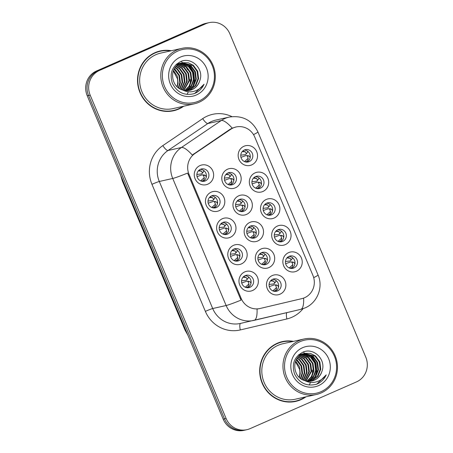 <?xml version="1.0" encoding="UTF-8"?>
<svg xmlns="http://www.w3.org/2000/svg" width="453" height="453" viewBox="0 0 453 453"><rect width="100%" height="100%" fill="white"/><g stroke="black" fill="none" stroke-linecap="round" stroke-linejoin="round"><path stroke-width="0.68" d="M241.387 263.923A10.108 9.672 -102.6 0 1 228.606 258.516A10.108 9.672 -102.6 0 1 233.561 245.316A10.108 9.672 -102.6 0 1 246.341 250.724A10.108 9.672 -102.6 0 1 241.387 263.923M233.952 249.042A6.319 6.042 77.4 0 0 237.78 261.024A6.319 6.042 77.4 0 0 242.145 252.972A6.319 6.042 77.4 0 0 233.952 249.042M230.209 237.338A10.108 9.672 -102.6 0 1 217.429 231.925A10.108 9.672 -102.6 0 1 222.389 218.725A10.108 9.672 -102.6 0 1 235.164 224.139A10.108 9.672 -102.6 0 1 230.209 237.338M222.78 222.457A6.319 6.042 77.4 0 0 226.608 234.439A6.319 6.042 77.4 0 0 230.968 226.387A6.319 6.042 77.4 0 0 222.78 222.457M219.031 210.753A10.108 9.672 -102.6 0 1 206.257 205.339A10.108 9.672 -102.6 0 1 211.211 192.14A10.108 9.672 -102.6 0 1 223.992 197.553A10.108 9.672 -102.6 0 1 219.031 210.753M211.602 195.872A6.319 6.042 77.4 0 0 215.43 207.853A6.319 6.042 77.4 0 0 219.79 199.801A6.319 6.042 77.4 0 0 211.602 195.872M207.859 184.161A10.108 9.672 -102.6 0 1 195.079 178.754A10.108 9.672 -102.6 0 1 200.033 165.555A10.108 9.672 -102.6 0 1 212.814 170.962A10.108 9.672 -102.6 0 1 207.859 184.161M200.43 169.286A6.319 6.042 77.4 0 0 204.252 181.262A6.319 6.042 77.4 0 0 208.618 173.216A6.319 6.042 77.4 0 0 200.43 169.286M252.559 290.509A10.108 9.672 -102.6 0 1 239.784 285.101A10.108 9.672 -102.6 0 1 244.739 271.902A10.108 9.672 -102.6 0 1 257.519 277.31A10.108 9.672 -102.6 0 1 252.559 290.509M245.13 275.628A6.319 6.042 77.4 0 0 248.957 287.61A6.319 6.042 77.4 0 0 253.318 279.558A6.319 6.042 77.4 0 0 245.13 275.628M268.918 267.576A10.108 9.672 -102.6 0 1 256.143 262.168A10.108 9.672 -102.6 0 1 261.098 248.969A10.108 9.672 -102.6 0 1 273.878 254.376A10.108 9.672 -102.6 0 1 268.918 267.576M261.489 252.695A6.319 6.042 77.4 0 0 265.316 264.677A6.319 6.042 77.4 0 0 269.677 256.625A6.319 6.042 77.4 0 0 261.489 252.695M257.746 240.99A10.108 9.672 -102.6 0 1 244.965 235.577A10.108 9.672 -102.6 0 1 249.92 222.378A10.108 9.672 -102.6 0 1 262.7 227.791A10.108 9.672 -102.6 0 1 257.746 240.99M250.316 226.109A6.319 6.042 77.4 0 0 254.144 238.091A6.319 6.042 77.4 0 0 258.504 230.039A6.319 6.042 77.4 0 0 250.316 226.109M246.568 214.399A10.108 9.672 -102.6 0 1 233.788 208.992A10.108 9.672 -102.6 0 1 238.748 195.792A10.108 9.672 -102.6 0 1 251.528 201.2A10.108 9.672 -102.6 0 1 246.568 214.399M239.139 199.524A6.319 6.042 77.4 0 0 242.967 211.5A6.319 6.042 77.4 0 0 247.327 203.454A6.319 6.042 77.4 0 0 239.139 199.524M235.396 187.814A10.108 9.672 -102.6 0 1 222.616 182.406A10.108 9.672 -102.6 0 1 227.57 169.207A10.108 9.672 -102.6 0 1 240.35 174.615A10.108 9.672 -102.6 0 1 235.396 187.814M227.961 172.938A6.319 6.042 77.4 0 0 231.789 184.915A6.319 6.042 77.4 0 0 236.149 176.868A6.319 6.042 77.4 0 0 227.961 172.938M280.096 294.161A10.108 9.672 -102.6 0 1 267.315 288.754A10.108 9.672 -102.6 0 1 272.276 275.554A10.108 9.672 -102.6 0 1 285.05 280.962A10.108 9.672 -102.6 0 1 280.096 294.161M272.666 279.28A6.319 6.042 77.4 0 0 276.494 291.262A6.319 6.042 77.4 0 0 280.854 283.21A6.319 6.042 77.4 0 0 272.666 279.28M285.282 244.637A10.108 9.672 -102.6 0 1 272.502 239.229A10.108 9.672 -102.6 0 1 277.457 226.03A10.108 9.672 -102.6 0 1 290.237 231.438A10.108 9.672 -102.6 0 1 285.282 244.637M277.848 229.762A6.319 6.042 77.4 0 0 281.675 241.743A6.319 6.042 77.4 0 0 286.041 233.691A6.319 6.042 77.4 0 0 277.848 229.762M274.105 218.052A10.108 9.672 -102.6 0 1 261.324 212.644A10.108 9.672 -102.6 0 1 266.285 199.445A10.108 9.672 -102.6 0 1 279.059 204.852A10.108 9.672 -102.6 0 1 274.105 218.052M266.675 203.176A6.319 6.042 77.4 0 0 270.503 215.152A6.319 6.042 77.4 0 0 274.863 207.106A6.319 6.042 77.4 0 0 266.675 203.176M262.927 191.466A10.108 9.672 -102.6 0 1 250.152 186.058A10.108 9.672 -102.6 0 1 255.107 172.859A10.108 9.672 -102.6 0 1 267.887 178.267A10.108 9.672 -102.6 0 1 262.927 191.466M255.498 176.591A6.319 6.042 77.4 0 0 259.326 188.567A6.319 6.042 77.4 0 0 263.686 180.521A6.319 6.042 77.4 0 0 255.498 176.591M251.755 164.881A10.108 9.672 -102.6 0 1 238.974 159.473A10.108 9.672 -102.6 0 1 243.929 146.274A10.108 9.672 -102.6 0 1 256.709 151.681A10.108 9.672 -102.6 0 1 251.755 164.881M244.32 150.005A6.319 6.042 77.4 0 0 248.148 161.981A6.319 6.042 77.4 0 0 252.514 153.929A6.319 6.042 77.4 0 0 244.32 150.005M296.455 271.228A10.108 9.672 -102.6 0 1 283.68 265.815A10.108 9.672 -102.6 0 1 288.635 252.615A10.108 9.672 -102.6 0 1 301.415 258.029A10.108 9.672 -102.6 0 1 296.455 271.228M289.025 256.347A6.319 6.042 77.4 0 0 292.853 268.329A6.319 6.042 77.4 0 0 297.213 260.277A6.319 6.042 77.4 0 0 289.025 256.347M230.702 129.303A17.055 16.319 -102.6 0 1 233.199 127.927A17.055 16.319 -102.6 0 1 236.064 126.982A17.055 16.319 -102.6 0 1 254.762 137.049L312.938 275.447A17.055 16.319 -102.6 0 1 301.874 298.623L260.062 308.493A17.055 16.319 -102.6 0 1 259.897 308.527A17.055 16.319 -102.6 0 1 241.194 298.459L189.054 174.416A17.055 16.319 -102.6 0 1 194.92 153.527L230.702 129.303L229.722 129.524L232.264 128.131L236.064 126.982M288.867 256.421A6.319 6.042 -102.6 0 1 291.568 268.465M244.161 150.079A6.319 6.042 -102.6 0 1 246.862 162.123M255.339 176.664A6.319 6.042 -102.6 0 1 258.04 188.708M266.511 203.25A6.319 6.042 -102.6 0 1 269.218 215.294M277.689 229.835A6.319 6.042 -102.6 0 1 280.39 241.879M272.502 279.354A6.319 6.042 -102.6 0 1 275.209 291.404M227.802 173.012A6.319 6.042 -102.6 0 1 230.503 185.056M238.974 199.597A6.319 6.042 -102.6 0 1 241.681 211.642M250.152 226.183A6.319 6.042 -102.6 0 1 252.853 238.227M261.33 252.768A6.319 6.042 -102.6 0 1 264.031 264.818M244.971 275.707A6.319 6.042 -102.6 0 1 247.672 287.751M200.266 169.36A6.319 6.042 -102.6 0 1 202.967 181.404M211.443 195.945A6.319 6.042 -102.6 0 1 214.144 207.989M222.616 222.531A6.319 6.042 -102.6 0 1 225.322 234.575M233.793 249.116A6.319 6.042 -102.6 0 1 236.494 261.166M171.347 50.725A30.634 29.315 77.4 0 0 160.192 50.963A30.634 29.315 77.4 0 0 155.045 52.65A30.634 29.315 77.4 0 0 139.043 90.005A30.634 29.315 77.4 0 0 173.607 110.747A30.634 29.315 77.4 0 0 178.754 109.054A30.634 29.315 77.4 0 0 183.793 106.195M172.893 110.9A30.634 29.315 77.4 0 0 177.321 109.377A30.634 29.315 77.4 0 0 178.567 108.794M293.516 341.358A30.634 29.315 77.4 0 0 282.361 341.59A30.634 29.315 77.4 0 0 277.219 343.283A30.634 29.315 77.4 0 0 261.211 380.639A30.634 29.315 77.4 0 0 295.781 401.381A30.634 29.315 77.4 0 0 300.928 399.688A30.634 29.315 77.4 0 0 305.962 396.828M295.062 401.534A30.634 29.315 77.4 0 0 299.495 400.01A30.634 29.315 77.4 0 0 300.735 399.427M209.088 22.65L207.474 23.012A18.952 18.131 77.4 0 0 204.292 24.06L97.882 70.804A18.952 18.131 77.4 0 0 88.584 95.549L224.495 418.866A18.952 18.131 77.4 0 0 245.271 430.05L246.885 429.687A18.952 18.131 77.4 0 0 250.067 428.646L356.483 381.896A18.952 18.131 77.4 0 0 365.775 357.151L229.864 33.839A18.952 18.131 77.4 0 0 209.088 22.65A18.952 18.131 77.4 0 0 205.905 23.698L99.49 70.442A18.952 18.131 77.4 0 0 90.198 95.192L226.109 418.504A18.952 18.131 77.4 0 0 246.885 429.687M259.088 308.708L257.027 309.048A22.106 6.427 76.7 0 1 254.105 320.367A22.106 6.427 76.7 0 1 254.082 320.373A25.266 24.179 -102.6 0 1 253.839 320.43A25.266 24.179 -102.6 0 1 226.138 305.515A22.106 1.183 157.2 0 0 241.019 300.135L187.61 173.08A22.106 1.183 -22.8 0 1 172.729 178.459A25.266 24.179 -102.6 0 1 181.421 147.502A22.106 6.014 55.9 0 1 192.287 155.045L229.722 129.524M287.678 341.239A30.634 29.315 77.4 0 0 281.647 341.766M165.509 50.606A30.634 29.315 77.4 0 0 159.479 51.132M207.536 22.995A18.952 18.131 77.4 0 0 207.174 23.075L205.56 23.437A18.952 18.131 77.4 0 0 202.378 24.485L96.517 70.985A18.952 18.131 77.4 0 0 87.225 95.736L223.182 419.161A18.952 18.131 77.4 0 0 243.957 430.35L245.571 429.988A18.952 18.131 77.4 0 0 245.934 429.903M207.174 23.075A18.952 18.131 77.4 0 0 203.992 24.122L98.131 70.623A18.952 18.131 77.4 0 0 94.887 72.486M245.203 430.067A18.952 18.131 77.4 0 0 245.571 429.988M285.628 263.708L290.486 261.981M292.468 262.044L291.075 262.027L294.076 262.519L294.903 264.082M289.88 268.216L291.132 267.916C292.411 267.298 292.983 266.217 292.865 264.665L292.026 262.457M292.865 264.665L289.359 267.814M287.145 257.955L290.169 258.261L287.513 257.315M290.996 260.011L292.355 258.425L290.526 260.718L290.996 260.011L290.169 258.261M290.526 260.718L290.073 260.985L290.526 260.718M285.435 261.506L290.073 260.985M292.355 258.425L292.213 257.474M294.076 262.519L293 262.089M269.263 286.641L274.127 284.914M276.104 284.977L274.716 284.96L277.717 285.458L278.538 287.021M273.521 291.149L274.773 290.849C276.053 290.237 276.624 289.15 276.5 287.598L275.662 285.39M276.5 287.598L273 290.747M270.786 280.894L273.81 281.194L271.154 280.248M274.637 282.949L275.996 281.358L274.161 283.652L274.637 282.949L273.81 281.194M274.161 283.652L273.708 283.923L274.161 283.652M269.076 284.439L273.708 283.923M275.996 281.358L275.854 280.407M277.717 285.458L276.641 285.022M243.25 277.242L246.273 277.542L243.618 276.596M248.312 276.749L248.459 277.706L246.63 279.999L247.1 279.297L246.273 277.542M246.63 279.999L246.177 280.271L246.63 279.999M241.54 280.786L246.177 280.271M241.732 282.989L246.591 281.262M250.181 281.806L247.179 281.307L250.186 281.806L251.007 283.363M245.985 287.496L247.247 287.191C248.516 286.579 249.088 285.498 248.969 283.946L248.131 281.738M248.969 283.946L245.464 287.094M247.491 278.759L247.904 278.504L247.491 278.759M248.572 281.33L249.105 281.37M198.912 101.03A27.163 25.991 77.4 0 0 212.236 65.56A27.163 25.991 77.4 0 0 177.893 51.025A27.163 25.991 77.4 0 0 164.569 86.495A27.163 25.991 77.4 0 0 198.912 101.03M199.043 102.276A28.426 27.197 77.4 0 0 213.895 67.616A28.426 27.197 77.4 0 0 181.817 48.375A28.426 27.197 77.4 0 0 177.044 49.943A28.426 27.197 77.4 0 0 162.191 84.603A28.426 27.197 77.4 0 0 194.269 103.845A28.426 27.197 77.4 0 0 199.043 102.276M181.817 48.375L160.679 53.12A28.426 27.197 77.4 0 0 155.9 54.688A28.426 27.197 77.4 0 0 141.053 89.343A28.426 27.197 77.4 0 0 173.125 108.59L194.269 103.845M170.526 50.906A30.323 29.009 77.4 0 0 160.26 51.268L158.827 51.591A30.323 29.009 77.4 0 0 153.799 53.233M160.26 51.268A30.323 29.009 77.4 0 0 155.169 52.944A30.323 29.009 77.4 0 0 139.326 89.909A30.323 29.009 77.4 0 0 173.539 110.441A30.323 29.009 77.4 0 0 178.635 108.765A30.323 29.009 77.4 0 0 182.978 106.381M181.41 63.018L191.16 65.883L195.413 71.761L196.308 79.116L193.556 85.985L187.542 90.662M181.132 63.114L190.594 66.013L194.841 71.891L195.736 79.241L192.984 86.11L187.253 90.674M182.797 90.039A14.281 13.664 77.4 0 0 189.739 90.362A14.281 13.664 77.4 0 0 192.134 89.575A14.281 13.664 77.4 0 0 199.699 80.883C204.546 69.235 191.557 56.58 180.894 61.472C172.123 66.053 169.292 73.352 172.4 83.363C177.14 92.486 184.371 95.928 194.099 93.68L195.05 93.295C199.139 91.444 202.14 88.426 204.065 84.235C201.404 87.905 197.904 90.289 193.567 91.398C189.847 92.27 186.257 91.817 182.797 90.039C170.588 87.072 168.918 67.695 180.203 63.482L182.536 62.712L188.289 62.786L193.437 65.374L197.689 71.251L198.584 78.607L195.832 85.475L190.118 90.028L188.697 90.555M182.253 62.774L192.865 65.504L197.117 71.381L198.012 78.731L195.26 85.6L189.547 90.158L188.414 90.589M199.699 80.883C198.233 85.022 195.611 87.944 191.823 89.649L189.552 90.402M173.516 70.453L177.35 76.229L178.103 83.199L177.18 86.778M176.93 86.534A14.281 13.664 77.4 0 0 177.417 78.743L173.329 70.94M174.337 68.794L175.232 69.462L179.484 75.34L180.379 82.689L178.646 87.978M174.128 69.173L178.912 75.464L179.807 82.82L178.289 87.712M175.232 67.452L177.508 68.947L181.761 74.824L182.655 82.18L180.034 88.862M175 67.763L176.936 69.077L181.189 74.955L182.083 82.31L179.694 88.663M176.177 66.336L179.784 68.437L184.037 74.315L184.932 81.67L181.376 89.524M175.934 66.597L179.212 68.567L183.465 74.445L184.36 81.795L181.047 89.377M177.163 65.402L182.061 67.927L186.308 73.805L187.202 81.161L182.684 90.005M176.908 65.623L181.489 68.058L185.741 73.935L186.636 81.285L182.361 89.898M176.132 64.451L176.653 64.462M176.953 64.479L177.87 64.569M178.182 64.62L184.331 67.418L188.584 73.295L189.479 80.645L183.935 90.351M177.921 64.802L183.765 67.542L188.018 73.42L188.912 80.776L183.629 90.277M176.863 64.037L177.74 63.958M178.035 63.947L178.929 63.952M179.229 63.969L186.608 66.908L190.86 72.786L191.755 80.136L189.643 86.07L185.164 90.572M176.585 64.133L177.463 64.077M177.763 64.071L178.663 64.094M178.963 64.116L186.041 67.033L190.294 72.91L191.189 80.266L189.156 86.059L184.858 90.526M176.415 64.196L178.844 63.567M179.133 63.528L180.011 63.448M180.311 63.437L188.884 66.398L193.137 72.276L194.031 79.626L191.557 86.104L186.364 90.674M177.701 63.799L178.567 63.658M178.856 63.624L179.739 63.562M180.039 63.556L188.318 66.523L192.57 72.401L193.465 79.756L191.081 86.098L186.07 90.657M177.927 63.992L181.121 63.058M177.355 64.122L180.26 63.222M179.977 63.29L180.843 63.148M179.631 63.613L182.536 62.712A25.9 24.779 77.4 0 1 182.718 62.922M180.43 57.067A20.595 19.706 77.4 0 0 170.328 83.969A20.595 19.706 77.4 0 0 196.37 94.988A20.595 19.706 77.4 0 0 206.472 68.092A20.595 19.706 77.4 0 0 180.43 57.067M166.857 111.421A30.323 29.009 77.4 0 0 172.106 110.758L173.539 110.441M204.065 84.235L194.784 93.358L193.431 93.879M188.346 64.53L193.318 72.027L194.331 81.036L192.989 86.104M189.229 65.039L193.748 72.378L194.614 80.974L193.595 85.215M321.086 391.664A27.163 25.991 77.4 0 0 334.405 356.194A27.163 25.991 77.4 0 0 300.062 341.658A27.163 25.991 77.4 0 0 286.743 377.128A27.163 25.991 77.4 0 0 321.086 391.664M321.217 392.91A28.426 27.197 77.4 0 0 336.064 358.249A28.426 27.197 77.4 0 0 303.991 339.008A28.426 27.197 77.4 0 0 299.212 340.577A28.426 27.197 77.4 0 0 284.365 375.231A28.426 27.197 77.4 0 0 316.437 394.478A28.426 27.197 77.4 0 0 321.217 392.91M303.991 339.008L282.848 343.748A28.426 27.197 77.4 0 0 278.074 345.316A28.426 27.197 77.4 0 0 263.221 379.976A28.426 27.197 77.4 0 0 295.294 399.223L316.437 394.478M292.7 341.539A30.323 29.009 77.4 0 0 282.434 341.902L281.002 342.225A30.323 29.009 77.4 0 0 275.973 343.867M282.434 341.902A30.323 29.009 77.4 0 0 277.338 343.572A30.323 29.009 77.4 0 0 261.5 380.543A30.323 29.009 77.4 0 0 295.713 401.069A30.323 29.009 77.4 0 0 300.803 399.399A30.323 29.009 77.4 0 0 305.146 397.009M303.584 353.651L313.329 356.517L317.581 362.394L318.476 369.75L315.724 376.619L309.716 381.296M303.306 353.748L312.763 356.647L317.015 362.525L317.91 369.875L315.158 376.743L309.422 381.307M304.965 380.673A14.281 13.664 77.4 0 0 311.907 380.996A14.281 13.664 77.4 0 0 314.308 380.209A14.281 13.664 77.4 0 0 321.868 371.517C326.715 359.869 313.725 347.213 303.063 352.106C294.291 356.687 291.46 363.986 294.575 373.997C299.308 383.119 306.539 386.562 316.268 384.314L317.219 383.929C321.307 382.077 324.314 379.053 326.234 374.869C323.572 378.538 320.073 380.922 315.735 382.032C312.015 382.904 308.425 382.451 304.965 380.673C292.757 377.706 291.086 358.323 302.372 354.116L304.71 353.34L310.464 353.419L315.605 356.007L319.858 361.885L320.752 369.24L318 376.109L312.287 380.662L310.871 381.188M304.427 353.408L315.039 356.137L319.291 362.015L320.186 369.365L317.434 376.233L311.721 380.792L310.582 381.222M321.868 371.517C320.407 375.656 317.78 378.578 313.991 380.277L311.721 381.035M295.69 361.086L299.518 366.862L300.271 373.833L299.354 377.406M299.105 377.168A14.281 13.664 77.4 0 0 299.586 369.376L295.498 361.573M296.511 359.427L297.4 360.095L301.653 365.973L302.547 373.323L300.815 378.612M296.296 359.807L301.086 366.098L301.981 373.453L300.458 378.346M297.4 358.085L299.676 359.58L303.929 365.458L304.824 372.813L302.208 379.495M297.174 358.397L299.11 359.71L303.363 365.588L304.257 372.938L301.862 379.297M298.346 356.97L301.953 359.07L306.205 364.948L307.1 372.304L303.55 380.152M298.102 357.23L301.387 359.201L305.639 365.078L306.534 372.428L303.216 380.01M299.331 356.035L304.229 358.561L308.482 364.439L309.376 371.788L304.852 380.639M299.082 356.251L303.663 358.691L307.91 364.569L308.804 371.919L304.529 380.531M298.3 355.084L298.821 355.095M299.127 355.112L300.045 355.203M300.35 355.254L306.505 358.051L310.758 363.929L311.653 371.279L306.109 380.984M300.096 355.435L305.934 358.176L310.186 364.053L311.081 371.409L305.798 380.911M299.031 354.671L299.909 354.591M300.203 354.58L301.098 354.586M301.404 354.603L308.782 357.542L313.034 363.419L313.929 370.769L311.811 376.703L307.338 381.205M298.754 354.767L299.637 354.71M299.931 354.705L300.832 354.727M301.137 354.75L308.21 357.666L312.462 363.544L313.357 370.899L311.33 376.692L307.032 381.16M298.584 354.829L301.019 354.201M301.307 354.161L302.185 354.082M302.479 354.07L311.058 357.026L315.305 362.904L316.2 370.26L313.725 376.737L308.538 381.307M299.875 354.433L300.735 354.291M301.03 354.257L301.913 354.195M302.208 354.189L310.486 357.157L314.739 363.034L315.633 370.384L313.25 376.732L308.238 381.29M300.096 354.625L303.295 353.691M299.529 354.756L302.434 353.855M302.151 353.918L303.012 353.782M301.806 354.246L304.71 353.34M302.604 347.7A20.595 19.706 77.4 0 0 292.502 374.597A20.595 19.706 77.4 0 0 318.544 385.622A20.595 19.706 77.4 0 0 328.646 358.725A20.595 19.706 77.4 0 0 302.604 347.7M289.031 402.054A30.323 29.009 77.4 0 0 294.28 401.392L295.713 401.069M326.234 374.869L316.953 383.991L315.599 384.512M310.515 355.163L315.492 362.66L316.5 371.67L315.163 376.737M311.398 355.667L315.922 363.012L316.789 371.607L315.769 375.848M274.45 237.123L279.314 235.396M281.29 235.458L279.897 235.441L282.904 235.934L283.725 237.497M278.708 241.63L279.96 241.324C281.234 240.713 281.811 239.631 281.687 238.08L280.849 235.871M281.687 238.08L278.182 241.228M275.973 231.37L278.991 231.676L276.336 230.73M281.177 231.84L279.348 234.127L279.818 233.425L278.991 231.676M279.348 234.127L278.895 234.399L279.348 234.127M274.258 234.92L278.895 234.399M279.818 233.425L281.183 231.834L281.036 230.883M282.904 235.934L281.823 235.498M263.272 210.532L268.136 208.805M270.113 208.873L268.72 208.856L271.726 209.348L272.547 210.911M267.53 215.045L268.782 214.739C270.056 214.127 270.634 213.046 270.509 211.494L269.671 209.286M270.509 211.494L267.004 214.643M264.795 204.784L267.819 205.084L265.164 204.139M270.005 205.254L268.17 207.542L268.646 206.84L267.819 205.084M268.17 207.542L267.717 207.814L268.17 207.542M263.085 208.335L267.717 207.814M268.646 206.84L270.005 205.249L269.863 204.297M271.726 209.348L270.651 208.912M252.1 183.946L256.959 182.219M258.94 182.287L257.547 182.265L260.554 182.763L261.375 184.326M256.353 188.454L257.61 188.154C258.884 187.542 259.461 186.46 259.337 184.909L258.499 182.701M259.337 184.909L255.832 188.057M253.618 178.199L256.641 178.499L253.986 177.553M257.468 180.254L258.827 178.663L256.998 180.957L257.468 180.254L256.641 178.499M256.998 180.957L256.545 181.228L256.998 180.957M251.908 181.749L256.545 181.228M258.827 178.663L258.686 177.712M260.554 182.763L259.473 182.327M240.922 157.361L245.786 155.634M247.763 155.702L246.37 155.679L249.376 156.177L250.198 157.74M245.181 161.868L246.432 161.568C247.706 160.957 248.284 159.875 248.159 158.318L247.321 156.115M248.159 158.318L244.654 161.466M242.446 151.613L245.464 151.914L242.808 150.968M246.296 153.669L247.655 152.078L245.82 154.371L246.296 153.669L245.464 151.914M245.82 154.371L245.367 154.643L245.82 154.371M240.73 155.164L245.367 154.643M247.655 152.078L247.508 151.126M249.376 156.177L248.295 155.741M232.078 250.656L235.096 250.956L232.44 250.011M237.14 250.164L237.287 251.121L235.452 253.414L235.928 252.712L235.096 250.956M235.452 253.414L234.999 253.686L235.452 253.414M230.362 254.201L234.999 253.686M230.554 256.404L235.418 254.677M236.002 254.722L239.008 255.22L236.002 254.722M234.813 260.911L236.07 260.605C237.344 259.994 237.916 258.912 237.791 257.361L236.953 255.152M237.791 257.361L234.286 260.509M239.83 256.777L239.008 255.22M236.313 252.174L236.726 251.919L236.313 252.174M237.395 254.739L237.927 254.784M220.9 224.065L223.924 224.371L221.268 223.425M225.962 223.578L226.109 224.535L224.275 226.828L224.75 226.121L223.924 224.371M224.275 226.828L223.822 227.095L224.275 226.828M219.19 227.616L223.822 227.095M219.377 229.818L224.241 228.091M224.824 228.136L227.831 228.635L224.824 228.136M223.635 234.326L224.898 234.02C226.166 233.408 226.738 232.327 226.613 230.775L225.775 228.567M226.613 230.775L223.108 233.924M228.652 230.192L227.831 228.635M225.141 225.588L225.549 225.334L225.141 225.588M226.217 228.153L226.755 228.199M209.722 197.48L212.746 197.785L210.09 196.84M214.784 196.993L214.932 197.944L213.103 200.237L213.573 199.535L212.746 197.785M213.103 200.237L212.65 200.509L213.103 200.237M208.012 201.03L212.65 200.509M208.204 203.233L213.063 201.506M213.652 201.551L216.659 202.044L213.652 201.551M212.457 207.74L213.72 207.434C214.988 206.823 215.566 205.741 215.441 204.19L214.603 201.981M215.441 204.19L211.936 207.338M217.48 203.607L216.659 202.044M213.963 199.003L214.377 198.748L213.963 199.003M215.045 201.568L215.577 201.608M198.55 170.894L201.568 171.194L198.912 170.249M203.612 170.407L203.759 171.359L201.925 173.652L202.4 172.95L201.568 171.194M201.925 173.652L201.472 173.924L201.925 173.652M196.834 174.445L201.472 173.924M197.027 176.647L201.891 174.915M203.867 174.983L202.474 174.966L203.425 175.396L205.481 175.458L204.399 175.022M201.285 181.155L202.542 180.849C203.816 180.232 204.388 179.15 204.263 177.604L203.425 175.396M204.263 177.604L200.758 180.753M206.302 177.021L205.481 175.458M202.785 172.417L203.199 172.163L202.785 172.417M258.091 260.056L262.95 258.329M264.931 258.391L263.538 258.374L266.545 258.873L267.366 260.43M262.349 264.563L263.601 264.263C264.875 263.646 265.452 262.564 265.328 261.013L264.49 258.805M265.328 261.013L261.823 264.161M259.609 254.303L262.632 254.609L259.977 253.663M263.459 256.358L264.818 254.773L262.989 257.066L263.459 256.358L262.632 254.609M262.989 257.066L262.536 257.332L262.989 257.066M257.899 257.853L262.536 257.332M264.818 254.773L264.677 253.822M266.545 258.873L265.464 258.437M246.913 233.471L251.777 231.743M253.754 231.806L252.361 231.789L255.367 232.281L256.188 233.844M251.172 237.978L252.423 237.672C253.697 237.061 254.275 235.979 254.15 234.428L253.312 232.219M254.15 234.428L250.645 237.576M248.437 227.717L251.46 228.023L248.799 227.078M253.646 228.187L251.811 230.481L252.287 229.773L251.46 228.023M251.811 230.481L251.358 230.747L251.811 230.481M246.721 231.268L251.358 230.747M252.287 229.773L253.646 228.182L253.499 227.236M255.367 232.281L254.292 231.851M235.741 206.885L240.6 205.158M242.576 205.22L241.189 205.203L244.19 205.696L245.011 207.259M239.994 211.392L241.245 211.087C242.525 210.475 243.097 209.394 242.972 207.842L242.134 205.634M242.972 207.842L239.473 210.99M237.259 201.132L240.283 201.432L237.627 200.492M242.468 201.602L240.634 203.89L241.109 203.187L240.283 201.432M240.634 203.89L240.181 204.161L240.634 203.89M235.549 204.682L240.181 204.161M241.109 203.187L242.468 201.596L242.327 200.645M244.19 205.696L243.114 205.26M224.563 180.294L229.428 178.567M231.404 178.635L230.011 178.618L233.018 179.111L233.839 180.673M228.822 184.807L230.073 184.501C231.347 183.89 231.925 182.808 231.8 181.257L230.962 179.048M231.8 181.257L228.295 184.405M226.081 174.547L229.105 174.847L226.449 173.901M230.736 175.815L229.461 177.304L229.931 176.602L229.105 174.847M229.461 177.304L229.008 177.576L229.461 177.304M224.371 178.097L229.008 177.576M230.73 175.815L231.29 175.011L231.149 174.06M233.018 179.111L231.936 178.675M241.194 298.459L240.305 298.663M189.054 174.416L188.159 174.62M194.92 153.527L193.946 153.743M303.04 308.697A31.585 30.221 -102.6 0 1 291.891 317.276A31.585 30.221 -102.6 0 1 286.891 318.946L240.3 329.937A31.585 30.221 -102.6 0 1 205.362 311.364L151.953 184.314A31.585 30.221 -102.6 0 1 162.82 145.617L202.689 118.629A31.585 30.221 -102.6 0 1 231.908 116.631M162.82 145.617A6.319 1.721 -124.1 0 0 167.978 150.521L181.421 147.502L221.285 120.515A25.266 24.179 -102.6 0 1 224.988 118.471A25.266 24.179 -102.6 0 1 229.235 117.078L215.792 120.096A25.266 24.179 77.4 0 0 211.551 121.489A25.266 24.179 77.4 0 0 207.848 123.533L167.978 150.521A25.266 24.179 77.4 0 0 159.292 181.477L212.695 308.527A25.266 24.179 77.4 0 0 240.401 323.442L300.696 309.376A22.106 6.427 76.7 0 1 300.679 309.376L254.122 320.362M232.236 128.148A22.106 6.014 55.9 0 0 221.285 120.515L207.848 123.533A6.319 1.721 -124.1 0 1 202.689 118.629M313.697 277.644A22.106 1.183 -22.8 0 0 318.051 274.994L257.916 131.948A22.106 1.183 157.2 0 1 253.51 134.62M205.362 311.364A6.319 0.34 -22.8 0 1 212.695 308.527L226.138 305.515L172.729 178.459L159.292 181.477A6.319 0.34 -22.8 0 0 151.953 184.314M303.618 298.102A22.106 6.427 76.7 0 1 300.696 309.376L305.011 307.932C317.417 302.825 323.51 287.111 318.051 274.994M205.905 23.698L204.292 24.06M99.49 70.442L97.882 70.804M90.198 95.192L88.584 95.549M226.109 418.504L223.182 419.161M240.611 323.397A6.319 1.835 -103.3 0 0 240.3 329.937M286.879 312.632A6.319 1.835 -103.3 0 0 286.891 318.946M96.517 70.985L98.131 70.623M87.225 95.736L88.539 95.441M202.378 24.485L203.992 24.122M122.016 178.499A25.266 24.179 77.4 0 0 122.916 180.974L123.046 180.945M187.876 335.169L185.028 330.09L122.355 181.002A12.633 0.674 -22.8 0 0 122.916 180.974L185.719 330.033M185.028 330.09A12.633 0.674 -22.8 0 0 185.588 330.067A25.266 24.179 77.4 0 0 186.727 332.428M291.132 267.916L291.324 268.459M274.773 290.849L274.965 291.398M247.1 279.297L248.459 277.706M247.423 287.746L247.247 287.191M187.038 94.405A25.9 24.779 77.4 0 0 187.451 93.629M187.587 93.363A25.9 24.779 77.4 0 0 188.318 91.744M189.054 89.734A25.9 24.779 77.4 0 0 189.394 88.578M189.541 88.012A25.9 24.779 77.4 0 0 190.045 85.391M190.203 84.003A25.9 24.779 77.4 0 0 190.209 79.4M187.531 69.745A25.9 24.779 77.4 0 0 185.945 66.959M185.243 65.928A25.9 24.779 77.4 0 0 183.805 64.111M183.488 63.743A25.9 24.779 77.4 0 0 182.848 63.058M182.514 62.712A25.9 24.779 77.4 0 0 182.078 62.288M181.642 61.88A25.9 24.779 77.4 0 0 181.092 61.398M309.212 385.039A25.9 24.779 77.4 0 0 309.625 384.263M309.756 383.991A25.9 24.779 77.4 0 0 310.492 382.377M311.222 380.361A25.9 24.779 77.4 0 0 311.562 379.212M311.709 378.646A25.9 24.779 77.4 0 0 312.213 376.018M312.372 374.631A25.9 24.779 77.4 0 0 312.377 370.033M309.705 360.378A25.9 24.779 77.4 0 0 308.119 357.593M307.411 356.562A25.9 24.779 77.4 0 0 305.979 354.744M305.656 354.376A25.9 24.779 77.4 0 0 305.016 353.685M304.682 353.346A25.9 24.779 77.4 0 0 304.246 352.921M303.81 352.513A25.9 24.779 77.4 0 0 303.267 352.032M279.96 241.324L280.147 241.874M268.782 214.739L268.969 215.288M257.61 188.154L257.797 188.703M246.432 161.568L246.619 162.117M235.928 252.712L237.287 251.121M236.245 261.16L236.07 260.605M224.75 226.121L226.109 224.535M225.067 234.569L224.898 234.02M213.573 199.535L214.932 197.944M213.895 207.984L213.72 207.434M202.4 172.95L203.759 171.359M202.718 181.398L202.542 180.849M263.601 264.263L263.788 264.807M252.423 237.672L252.61 238.221M241.245 211.087L241.438 211.636M230.073 184.501L230.26 185.051M229.931 176.602L231.29 175.011M259.897 308.527L258.906 308.748M257.916 131.948C251.959 120.096 242.4 115.141 229.235 117.078M122.355 181.002L120.713 175.402M292.689 262.015L290.735 261.942M290.475 260.775L291.755 259.28M276.324 284.948L274.376 284.875M274.116 283.708L275.396 282.213M246.585 280.056L247.859 278.567M248.793 281.296L246.84 281.222M281.511 235.424L279.558 235.356M279.303 234.19L280.577 232.695M270.333 208.839L268.38 208.771M268.125 207.604L269.405 206.109M259.161 182.253L257.208 182.185M256.953 181.019L258.227 179.524M247.984 155.668L246.03 155.6M245.775 154.433L247.049 152.938M235.407 253.47L236.681 251.976M237.615 254.711L235.662 254.637M224.229 226.885L225.509 225.39M226.438 228.125L224.49 228.052M213.057 200.3L214.331 198.805M215.266 201.54L213.312 201.466M201.879 173.714L203.154 172.219M204.088 174.949L202.134 174.881M265.152 258.363L263.199 258.289M262.944 257.123L264.218 255.628M253.974 231.777L252.021 231.704M251.766 230.537L253.04 229.042M242.802 205.186L240.849 205.118M240.588 203.952L241.868 202.457M231.625 178.601L229.671 178.533M229.416 177.366L230.69 175.872"/></g></svg>
